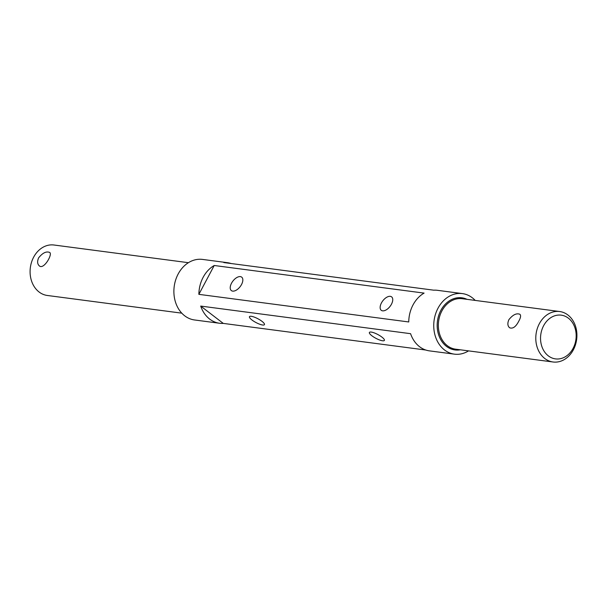 <?xml version="1.0" encoding="UTF-8"?>
<svg xmlns="http://www.w3.org/2000/svg" width="607" height="607" viewBox="0 0 607 607"><rect width="100%" height="100%" fill="white"/><g stroke="black" fill="none" stroke-linecap="round" stroke-linejoin="round"><path stroke-width="0.91" d="M38.636 257.838C42.627 252.869 46.307 251.078 49.683 252.444C52.87 254.212 43.795 269.956 39.356 265.904C37.346 264.098 37.11 261.412 38.636 257.838M475.19 300.419A30.54 24.561 97.5 0 0 462.397 293.598L437.412 290.313A30.54 24.561 97.5 0 0 433.717 290.176L223.831 262.565A30.54 24.561 -82.5 0 1 227.526 262.702L202.541 259.417A30.54 24.561 97.5 0 0 178.155 274.023A30.54 24.561 97.5 0 0 194.574 319.972L219.559 323.258A30.54 24.561 -82.5 0 1 200.705 306.072L410.582 333.683A30.54 24.561 97.5 0 0 429.445 350.869L454.431 354.154A30.54 24.561 97.5 0 0 468.551 350.876M203.14 277.316A30.54 24.561 -82.5 0 1 214.218 265.494L424.096 293.105A30.54 24.561 97.5 0 0 413.026 304.919A30.54 24.561 97.5 0 0 408.754 321.96L198.868 294.349A30.54 24.561 -82.5 0 1 203.14 277.316M462.397 293.598A30.54 24.561 97.5 0 0 438.011 308.204A30.54 24.561 97.5 0 0 454.431 354.154M227.526 262.702A30.54 24.561 -82.5 0 1 231.13 263.529M219.559 323.258A30.54 24.561 -82.5 0 0 223.255 323.394L425.841 350.042M543.622 325.709A22.057 17.74 97.5 0 0 557.044 359.01A22.057 17.74 97.5 0 0 574.404 326.354A22.057 17.74 97.5 0 0 543.622 325.709M539.35 323.698A25.448 20.471 97.5 0 0 553.038 361.992A25.448 20.471 97.5 0 0 576.65 339.427A25.448 20.471 97.5 0 0 559.677 311.528A25.448 20.471 97.5 0 0 539.35 323.698M508.871 319.692C507.338 323.265 507.581 325.951 509.584 327.757C512.847 329.024 515.935 326.778 518.864 321.004C520.707 317.681 521.064 315.443 519.918 314.297C516.542 312.931 512.854 314.73 508.871 319.692M181.781 313.159L47.323 295.472A25.448 20.471 -82.5 0 1 30.35 267.573A25.448 20.471 -82.5 0 1 53.962 245.008L188.42 262.694M391.439 304.244A8.483 4.568 -52.5 0 0 391.606 296.861A8.483 4.568 -52.5 0 0 381.446 302.931A8.483 4.568 -52.5 0 0 381.272 310.314A8.483 4.568 -52.5 0 0 391.439 304.244M241.525 284.524A8.483 4.568 -52.5 0 0 241.692 277.141A8.483 4.568 -52.5 0 0 231.525 283.211A8.483 4.568 -52.5 0 0 231.358 290.594A8.483 4.568 -52.5 0 0 241.525 284.524M198.868 294.349L214.218 265.494M382.554 340.777A8.483 2.124 28 0 1 373.753 337.067A8.483 2.124 28 0 1 369.397 332.446A8.483 2.124 28 0 1 377.88 334.548A8.483 2.124 28 0 1 384.375 340.413A8.483 2.124 28 0 1 382.554 340.777M262.619 325.003A8.483 2.124 28 0 1 253.825 321.285A8.483 2.124 28 0 1 249.462 316.672A8.483 2.124 28 0 1 257.952 318.774A8.483 2.124 28 0 1 264.447 324.631A8.483 2.124 28 0 1 262.619 325.003M223.255 323.394L200.705 306.072M559.677 311.528L462.231 298.712A25.448 20.471 97.5 0 0 441.911 310.883A25.448 20.471 97.5 0 0 455.591 349.177L553.038 361.992M467.011 299.342A26.298 21.154 97.5 0 0 440.841 310.382A26.298 21.154 97.5 0 0 440.113 338.456A26.298 21.154 97.5 0 0 460.379 349.807"/></g></svg>
